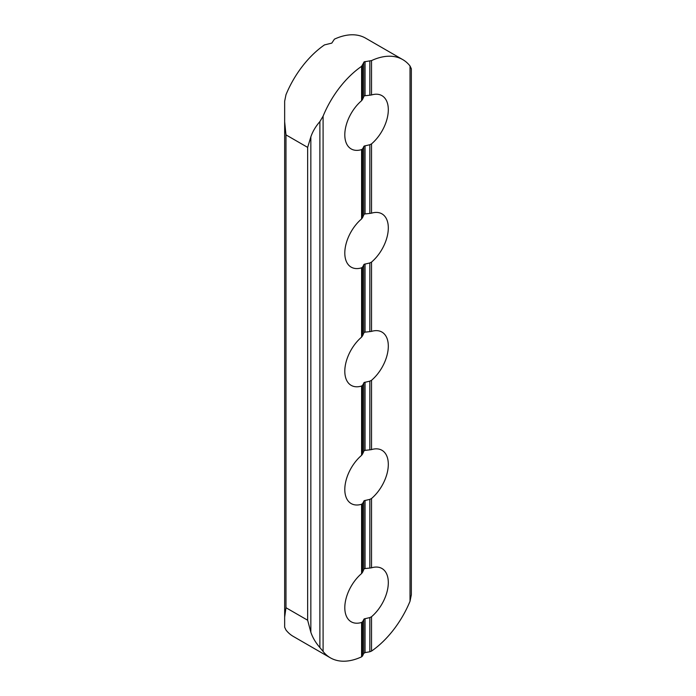<?xml version="1.0" encoding="UTF-8"?>
<svg xmlns="http://www.w3.org/2000/svg" width="696" height="696" viewBox="0 0 696 696"><rect width="100%" height="100%" fill="white"/><g stroke="black" fill="none" stroke-linecap="round" stroke-linejoin="round"><path stroke-width="1.04" d="M402.749 59.604A72.393 41.795 120 0 0 371.525 60.596L371.525 94.969A30.763 17.765 -60 0 1 381.939 95.648A30.763 17.765 -60 0 1 387.481 117.093A30.763 17.765 -60 0 1 371.525 143.881L371.525 213.176A30.763 17.765 -60 0 1 381.939 213.855A30.763 17.765 -60 0 1 387.481 235.3A30.763 17.765 -60 0 1 371.525 262.087L371.525 331.392A30.763 17.765 -60 0 1 381.939 332.07A30.763 17.765 -60 0 1 387.481 353.516A30.763 17.765 -60 0 1 371.525 380.303L371.525 449.599A30.763 17.765 -60 0 1 381.939 450.277A30.763 17.765 -60 0 1 387.481 471.723A30.763 17.765 -60 0 1 371.525 498.51L371.525 567.814A30.763 17.765 -60 0 1 381.939 568.493A30.763 17.765 -60 0 1 387.481 589.938A30.763 17.765 -60 0 1 371.525 616.726L371.525 651.091A72.393 41.795 -60 0 0 410.022 601.266L411.345 594.758L411.345 68.782L410.022 65.981A72.393 41.795 120 0 0 402.749 59.604L365.635 38.176A72.393 41.795 120 0 0 334.411 39.167L331.792 43.117L324.475 44.909A72.393 41.795 120 0 0 285.978 94.734L284.655 101.242L284.655 121.774L284.655 101.242M362.538 655.989L363.73 653.37L365.052 652.604L369.837 651.769L369.837 617.578L364.208 618.901L362.538 621.798L362.538 655.989L361.589 656.833L361.589 622.459A30.763 17.765 -60 0 1 351.175 621.78A30.763 17.765 -60 0 1 345.634 600.335A30.763 17.765 -60 0 1 361.589 573.548L361.589 504.252A30.763 17.765 -60 0 1 351.175 503.565A30.763 17.765 -60 0 1 345.634 482.119A30.763 17.765 -60 0 1 361.589 455.341L361.589 386.036A30.763 17.765 -60 0 1 351.175 385.358A30.763 17.765 -60 0 1 345.634 363.912A30.763 17.765 -60 0 1 361.589 337.125L361.589 267.829A30.763 17.765 -60 0 1 351.175 267.142A30.763 17.765 -60 0 1 345.634 245.697A30.763 17.765 -60 0 1 361.589 218.918L361.589 149.614A30.763 17.765 -60 0 1 351.175 148.935A30.763 17.765 -60 0 1 345.634 127.49A30.763 17.765 -60 0 1 361.589 100.703L361.589 66.338L364.208 61.831L371.525 60.596M362.538 65.233L362.538 99.424L364.208 95.813L369.837 95.204L369.837 61.013M371.525 94.969L369.837 95.204M369.837 144.733L364.208 146.056L362.538 148.953L362.538 217.639L364.208 214.029L369.837 213.42L369.837 144.733L371.525 143.881M371.525 213.176L369.837 213.42M369.837 262.949L364.208 264.271L362.538 267.16L362.538 335.846L364.208 332.236L369.837 331.627L369.837 262.949L371.525 262.087M361.589 504.252L362.538 503.582L362.538 572.269L364.208 568.658L369.837 568.049L369.837 499.371L371.525 498.51M371.525 567.814L369.837 568.049M369.837 617.578L371.525 616.726M361.589 386.036L362.538 385.375L362.538 454.053L364.208 450.451L369.837 449.842L369.837 381.156L371.525 380.303M371.525 449.599L369.837 449.842M369.837 499.371L364.208 500.685L362.538 503.582M371.525 331.392L369.837 331.627M369.837 381.156L364.208 382.478L362.538 385.375M361.589 656.833A72.393 41.795 -60 0 1 330.365 657.824L293.251 636.396A72.393 41.795 -60 0 1 285.978 630.019L284.655 627.218L284.655 121.774L285.978 134.876L307.649 147.387L310.842 136.894L310.842 632.246L307.649 620.232L307.649 147.387M330.365 657.824A72.393 41.795 -60 0 1 323.092 651.447L319.89 647.558C315.662 642.695 312.643 637.588 310.842 632.246M361.589 66.338A72.393 41.795 120 0 0 323.092 116.162L319.89 121.582C315.662 126.446 312.643 131.553 310.842 136.894M362.538 99.424L361.589 100.703M285.978 134.876L285.978 607.721L284.655 617.135M361.589 149.614L362.538 148.953M362.538 217.639L361.589 218.918M362.538 572.269L361.589 573.548M362.538 454.053L361.589 455.341M361.589 267.829L362.538 267.16M362.538 335.846L361.589 337.125M361.589 622.459L362.538 621.798M371.525 651.091L369.837 651.769M410.022 601.266L410.022 65.981M285.978 607.721L307.649 620.232M323.092 116.162L323.092 651.447M319.89 647.558L319.89 121.582M363.73 653.37L363.73 619.37M365.052 618.613L365.052 652.604M365.052 61.561L365.052 95.552M363.73 96.318L363.73 62.318M363.73 214.525L363.73 146.534M365.052 145.769L365.052 213.768M363.73 332.74L363.73 264.741M365.052 263.984L365.052 331.975M365.052 500.407L365.052 568.397M363.73 569.154L363.73 501.163M365.052 382.191L365.052 450.19M363.73 450.947L363.73 382.957"/></g></svg>
